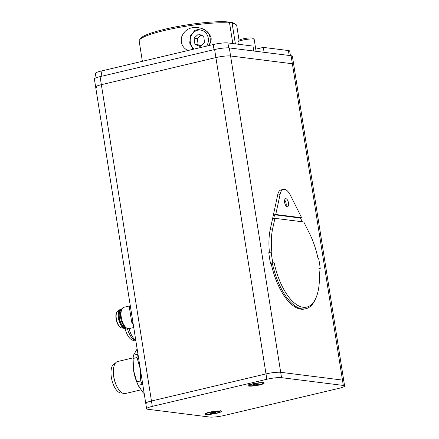 <?xml version="1.0" encoding="UTF-8"?>
<svg xmlns="http://www.w3.org/2000/svg" width="439" height="439" viewBox="0 0 439 439"><rect width="100%" height="100%" fill="white"/><g stroke="black" fill="none" stroke-linecap="round" stroke-linejoin="round"><path stroke-width="0.66" d="M344.615 385.985L293.664 64.297A10.975 1.624 171 0 0 292.369 63.754L230.585 55.978A10.975 1.624 171 0 0 215.895 57.586A10.975 1.624 -9 0 1 230.585 55.978L292.369 63.754A10.975 1.624 -9 0 1 293.664 64.297L292.39 56.252A10.975 1.624 -9 0 0 291.095 55.715L229.312 47.933A10.975 1.624 -9 0 0 214.622 49.541L265.996 373.913A10.975 1.624 -9 0 1 280.691 372.305L342.469 380.081A10.975 1.624 -9 0 1 343.764 380.624A10.975 1.624 171 0 0 342.469 380.081L280.691 372.305A10.975 1.624 171 0 0 265.996 373.913L151.455 401.005L265.996 373.913L266.846 379.274L152.306 406.366A10.975 1.624 171 0 0 146.61 408.731A10.975 1.624 171 0 0 147.905 409.269L209.688 417.05A10.975 1.624 171 0 0 224.378 415.442L338.919 388.35A10.975 1.624 171 0 0 344.615 385.985A10.975 1.624 171 0 0 343.32 385.442L281.536 377.666A10.975 1.624 171 0 0 266.846 379.274M214.622 49.541L100.081 76.633A10.975 1.624 -9 0 0 94.385 78.998L95.658 87.043A10.975 1.624 -9 0 1 101.354 84.678L215.895 57.586L101.354 84.678A10.975 1.624 171 0 0 95.658 87.043A10.975 1.624 171 0 0 96.959 87.58M254.077 39.252L252.529 38.155A6.859 1.015 171 0 0 245.692 38.363A6.859 1.015 171 0 0 239.129 40.278L237.998 41.798A8.231 1.218 -9 0 1 245.873 39.505A8.231 1.218 -9 0 1 254.077 39.252A8.231 1.218 -9 0 1 254.197 39.417L256.08 51.303M238.289 44.24L237.933 41.996A8.231 1.218 -9 0 1 237.998 41.798M229.553 23.009L228.143 21.95A48.027 7.101 171 0 0 177.729 26.499A48.027 7.101 171 0 0 140.672 38.352L139.542 39.878A49.398 7.304 -9 0 1 177.691 27.679A49.398 7.304 -9 0 1 229.553 23.009L232.807 43.554M230.722 22.274L232.127 23.333A49.398 7.304 -9 0 1 236.023 24.595L234.475 23.497A48.027 7.101 171 0 0 230.722 22.274L229.092 22.658M236.023 24.595A49.398 7.304 -9 0 1 236.742 25.588L239.079 40.344M142.373 61.301L139.163 41.041A49.398 7.304 -9 0 1 139.542 39.878M232.127 23.333L235.381 43.878M187.815 50.556C182.558 47.653 180.462 43.198 181.526 37.189C184.435 29.951 189.835 26.763 197.731 27.635C204.519 28.436 208.98 31.849 211.121 37.875C211.4 40.865 210.522 43.461 208.476 45.667M147.06 403.907A10.975 1.624 -9 0 1 145.759 403.37A10.975 1.624 -9 0 1 151.455 401.005A10.975 1.624 171 0 0 145.759 403.37L95.658 87.043M220.318 411.036A8.231 1.218 -9 0 1 221.289 411.442A8.231 1.218 -9 0 1 213.349 413.933A8.231 1.218 -9 0 1 205.024 414.021A8.231 1.218 -9 0 1 211.077 411.864A8.231 1.218 -9 0 1 220.318 411.036M263.186 382.704A8.231 1.218 -9 0 1 264.157 383.11A8.231 1.218 -9 0 1 256.217 385.601A8.231 1.218 -9 0 1 247.892 385.683A8.231 1.218 -9 0 1 253.945 383.532A8.231 1.218 -9 0 1 263.186 382.704M274.913 218.331L303.766 221.964L309.528 233.488A49.398 22.18 -103.3 0 1 317.891 257.934L318.538 258.017A50.77 22.795 -103.3 0 1 320.223 268.657L318.928 268.498A48.027 21.566 -103.3 0 1 315.811 298.268A48.027 21.566 -103.3 0 1 294.201 302.828A48.027 21.566 -103.3 0 1 274.172 262.862L272.877 262.698A50.77 22.795 -103.3 0 1 271.192 252.052L271.84 252.134A49.398 22.18 -103.3 0 1 272.635 228.84L274.913 218.331L273.716 218.611L274.551 214.775L275.741 214.49L301.664 217.755L300.468 218.04L274.551 214.775M271.192 252.052L268.805 252.617A50.77 22.795 76.7 0 0 270.49 263.263L274.172 262.862M272.334 263.06A49.398 22.18 76.7 0 0 305.884 308.71A49.398 22.18 76.7 0 0 315.191 299.634L315.811 298.268M271.137 263.345A49.398 22.18 76.7 0 0 304.693 308.99L305.884 308.71M275.741 214.49L280.06 194.548A13.719 6.162 -103.3 0 1 283.418 189.368L281.037 189.933A13.719 6.162 76.7 0 0 277.673 195.108L270.248 229.405A49.398 22.18 76.7 0 0 269.431 252.469M286.096 206.001A4.116 1.849 76.7 0 0 284.675 200.003M300.468 218.04L302.339 221.783M283.418 189.368A13.719 6.162 -103.3 0 1 290.722 195.887L301.664 217.755M287.216 206.742A4.116 1.849 -103.3 0 1 284.708 202.813A4.116 1.849 -103.3 0 1 285.63 198.713A4.116 1.849 -103.3 0 1 288.379 202.297A4.116 1.849 -103.3 0 1 287.529 206.725A4.116 1.849 -103.3 0 1 287.216 206.742M277.673 195.108L280.06 194.548M318.977 268.953L320.223 268.657M270.49 263.263L272.877 262.698M204.514 42.413L200.135 46.507L194.927 44.372L194.098 38.149L198.483 34.055L203.691 36.19L204.514 42.413M194.927 44.372L198.143 44.778L200.859 45.826M201.111 35.136L197.32 38.55L194.098 38.149M197.32 38.55L198.143 44.778M254.181 384.301L259.142 383.867L257.869 384.498L254.757 385.03L252.913 384.932L254.181 384.301M254.631 384.224L254.757 385.03M257.759 383.79L257.869 384.498M212.58 413.286L210.204 413.346L210.78 412.792L216.109 412.117L215.533 412.671L212.58 413.286L212.449 412.44M215.45 412.133L215.533 412.671M133.149 357.856L117.712 361.506A16.468 7.392 76.7 0 0 115.435 363.113A16.468 7.392 76.7 0 0 113.372 371.12A16.468 7.392 76.7 0 0 117.103 386.902A16.468 7.392 76.7 0 0 125.291 393.553L140.87 389.87M113.372 371.12L113.361 371.817A15.096 6.777 76.7 0 0 116.785 386.282L117.103 386.902M115.15 363.519L114.952 363.569A15.096 6.777 76.7 0 0 112.867 365.045A15.096 6.777 76.7 0 0 112.554 382.402A15.096 6.777 76.7 0 0 121.899 392.943L122.102 392.9M144.233 393.717L142.67 392.104L138.263 385.321L142.192 384.394L142.823 384.838M139.942 366.642A24.699 11.09 76.7 0 0 140.25 368.897L140.721 380.909L136.798 381.837L133.571 370.478L133.094 358.465L137.023 357.538L140.25 368.897A24.699 11.09 76.7 0 0 140.661 371.169M137.917 353.845L137.423 354.289L133.494 355.217L137.144 348.961M137.023 357.538A27.443 12.319 -103.3 0 1 137.423 354.289M142.192 384.394A27.443 12.319 -103.3 0 1 140.721 380.909M133.494 355.217A27.443 12.319 76.7 0 0 133.094 358.465M138.971 386.781L138.559 385.991A24.699 11.09 -103.3 0 1 133.571 370.478A24.699 11.09 -103.3 0 1 132.962 362.323L132.973 361.522M136.798 381.837A27.443 12.319 76.7 0 0 138.263 385.321M122.015 308.913A9.877 4.434 76.7 0 0 121.521 308.968L120.807 309.138A9.877 4.434 76.7 0 0 120.056 309.49L117.767 311.136A8.78 3.946 76.7 0 0 116.335 318.857A8.78 3.946 76.7 0 0 121.74 327.944L124.528 328.394A9.877 4.434 76.7 0 0 125.351 328.367L126.07 328.196A9.877 4.434 76.7 0 0 126.536 328.026M118.069 310.916A8.78 3.946 76.7 0 0 116.099 318.912A8.78 3.946 76.7 0 0 122.108 327.999M120.056 309.49A9.877 4.434 76.7 0 0 118.448 318.171A9.877 4.434 76.7 0 0 124.528 328.394M121.521 308.968A9.877 4.434 76.7 0 0 119.161 318.001A9.877 4.434 76.7 0 0 126.07 328.196M130.131 305.807L123.891 307.278A10.975 4.928 76.7 0 0 121.822 309.297L121.082 310.938A9.329 4.187 76.7 0 0 120.61 317.748A9.329 4.187 76.7 0 0 124.797 326.638L126.196 327.768A10.975 4.928 76.7 0 0 128.945 328.646L133.747 327.51M121.74 309.479L121.647 309.506A9.329 4.187 76.7 0 0 119.419 318.034A9.329 4.187 76.7 0 0 125.944 327.664L126.037 327.642M121.822 309.297A10.975 4.928 76.7 0 0 121.274 317.315A10.975 4.928 76.7 0 0 126.196 327.768M130.432 306.603L129.335 306.866L130.279 305.61M132.874 322.001L131.722 322.275L129.313 307.048L130.46 306.779M133.193 324.02L131.804 322.467L132.907 322.21M128.989 328.635A16.468 7.392 76.7 0 0 135.799 340.488M127.365 328.482A14.41 6.47 76.7 0 0 135.327 340.115M125.011 328.416A13.999 6.283 76.7 0 0 134.274 340.285L135.163 340.071M255.745 49.184L263.312 47.39L264.091 52.312M253.791 51.017L253.012 46.095L227.912 42.934L228.697 47.878M263.312 47.39L288.407 50.551A10.975 1.624 -9 0 1 289.707 51.094L290.42 55.627M96.07 77.824L95.373 73.439A10.975 1.624 -9 0 1 101.069 71.074L213.222 44.548A10.975 1.624 -9 0 1 227.912 42.934M343.32 385.442L291.095 55.715M281.536 377.666L229.312 47.933M100.081 76.633L152.306 406.366M270.248 229.405L272.635 228.84M194.29 49.02A10.289 9.071 97.2 0 1 191.81 34.741A10.289 9.071 97.2 0 1 204.569 31.723A10.289 9.071 97.2 0 1 206.632 46.106M209.54 44.273A11.661 10.278 -82.8 0 0 205.704 30.505M203.756 29.413A11.661 10.278 -82.8 0 0 201.408 28.793L194.905 30.318L190.433 35.817L189.719 43.104L193.039 49.316M255.322 383.505A6.722 0.993 -9 0 1 262.099 383.867A6.722 0.993 -9 0 1 250.658 385.821A6.722 0.993 -9 0 1 255.322 383.505M208.838 414.164A6.722 0.993 -9 0 1 210.95 412.122A6.722 0.993 -9 0 1 219.687 411.903A6.722 0.993 -9 0 1 208.838 414.164M288.407 50.551L289.186 55.473M101.069 71.074L101.881 76.21M213.222 44.548L214.034 49.684M146.61 408.731L145.759 403.37M201.408 28.793L202.736 28.958M248.447 384.773C249.473 385.886 247.711 385.354 250.954 385.854C256.579 385.53 260.475 384.784 262.648 383.631L263.351 382.413M205.578 413.104C206.912 414.207 204.157 413.708 208.728 414.18L213.255 413.73C217.607 412.869 219.785 412.276 219.785 411.958L220.482 410.745"/></g></svg>

